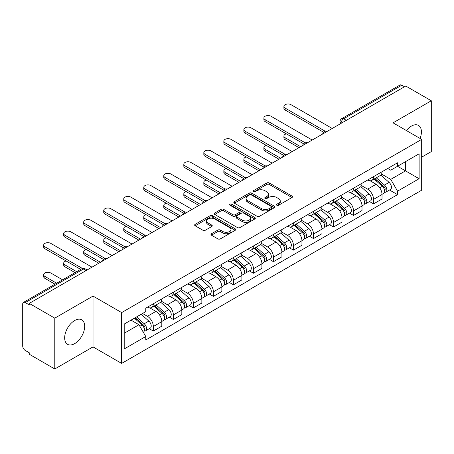 <?xml version="1.0" encoding="UTF-8"?>
<svg xmlns="http://www.w3.org/2000/svg" width="454" height="454" viewBox="0 0 454 454"><rect width="100%" height="100%" fill="white"/><g stroke="black" fill="none" stroke-linecap="round" stroke-linejoin="round"><path stroke-width="0.68" d="M276.827 205.253A1.249 0.721 0 0 0 278.591 205.253L291.973 197.53A1.782 1.027 0 0 0 292.495 196.798A1.782 1.027 0 0 0 291.973 196.071L269.301 182.985A1.782 1.027 0 0 0 266.782 182.985L253.4 190.708A1.249 0.721 0 0 0 253.031 191.219A1.249 0.721 0 0 0 253.4 191.73A1.249 0.721 0 0 0 255.159 191.73L256.896 190.725A5.698 3.292 0 0 1 264.954 190.725L266.844 191.821A5.698 3.292 0 0 1 268.513 194.147A5.698 3.292 0 0 1 266.844 196.474L265.113 197.473A1.249 0.721 0 0 0 264.75 197.984A1.249 0.721 0 0 0 265.113 198.489A1.249 0.721 0 0 0 266.878 198.489L268.609 197.49A5.698 3.292 0 0 1 276.668 197.49L278.557 198.58A5.698 3.292 0 0 1 280.231 200.906A5.698 3.292 0 0 1 278.557 203.239L276.827 204.238A1.249 0.721 0 0 0 276.463 204.743A1.249 0.721 0 0 0 276.827 205.253L276.827 204.238M74.672 343.633A14.153 8.172 120 0 0 83.922 331.159A14.153 8.172 120 0 0 81.748 319.815A14.153 8.172 120 0 0 74.672 320.518A14.153 8.172 120 0 0 65.427 332.992A14.153 8.172 120 0 0 67.595 344.336A14.153 8.172 120 0 0 74.672 343.633M420.075 138.442A14.153 8.172 120 0 0 418.486 125.406A14.153 8.172 120 0 0 411.409 126.104A14.153 8.172 120 0 0 406.398 130.548M211.485 233.742A1.782 1.027 0 0 0 210.962 234.474A1.782 1.027 0 0 0 211.485 235.2L217.846 238.872A1.782 1.027 0 0 0 220.366 238.872L235.229 230.292A1.782 1.027 0 0 0 235.751 229.565A1.782 1.027 0 0 0 235.229 228.833L212.557 215.746A1.782 1.027 0 0 0 210.037 215.746L195.175 224.327A1.782 1.027 0 0 0 194.653 225.053A1.782 1.027 0 0 0 195.175 225.78L202.853 230.218A1.782 1.027 0 0 0 205.373 230.218L211.734 226.546A1.782 1.027 0 0 0 212.256 225.82A1.782 1.027 0 0 0 211.734 225.088L207.926 222.891A4.767 2.752 0 0 1 206.53 220.945A4.767 2.752 0 0 1 209.47 218.402A4.767 2.752 0 0 1 214.663 218.998L229.593 227.619A4.767 2.752 0 0 1 230.99 229.565A4.767 2.752 0 0 1 228.044 232.102A4.767 2.752 0 0 1 222.852 231.506L220.366 230.07A1.782 1.027 0 0 0 217.846 230.07L211.485 233.742L211.485 235.2M121.644 312.59L93.025 296.065L54.781 318.146L29.243 303.403L405.762 86.022L431.3 100.765L393.056 122.847L421.675 139.367L121.644 312.59L121.644 363.416L421.675 190.192L421.675 139.367M257.021 216.252A1.782 1.027 0 0 0 259.54 216.252L274.403 207.671A1.782 1.027 0 0 0 274.925 206.945A1.782 1.027 0 0 0 274.403 206.218L251.732 193.126A1.782 1.027 0 0 0 249.212 193.126L234.349 201.707A1.782 1.027 0 0 0 233.827 202.439A1.782 1.027 0 0 0 234.349 203.165L257.021 216.252M230.501 205.526A1.249 0.721 0 0 1 231.767 205.702L231.767 204.221L254.813 217.528A1.782 1.027 0 0 1 255.335 218.255A1.782 1.027 0 0 1 254.813 218.981L239.95 227.562A1.782 1.027 0 0 1 237.431 227.562L214.759 214.47L214.759 213.017A1.782 1.027 0 0 0 214.237 213.743A1.782 1.027 0 0 0 214.759 214.47M214.759 213.017L221.121 209.345A1.782 1.027 0 0 1 223.64 209.345L232.834 214.657A1.782 1.027 0 0 0 235.354 214.657L239.576 212.217A1.782 1.027 0 0 0 240.098 211.49A1.782 1.027 0 0 0 239.576 210.764L230.002 205.236A1.249 0.721 0 0 1 229.633 204.726A1.249 0.721 0 0 1 230.405 204.062A1.249 0.721 0 0 1 231.767 204.221M54.781 318.146L54.781 368.971L29.243 354.228L29.243 352.747L25.265 350.448A3.632 2.094 -120 0 1 22.7 346.005L22.7 304.066A3.632 2.094 -120 0 1 23.449 302.409L81.584 268.847A3.632 2.094 60 0 1 83.4 269.023L25.265 302.585A3.632 2.094 -120 0 0 23.449 302.409M421.675 157.146L431.3 151.591L431.3 100.765M54.781 368.971L93.025 346.896L121.644 363.416M29.243 303.403L29.243 304.884L25.265 302.585M346.345 120.327L343.65 118.772A3.632 2.094 60 0 0 341.834 118.59L399.968 85.029A3.632 2.094 60 0 1 401.784 85.204L343.65 118.772A3.632 2.094 120 0 0 341.085 123.216L341.085 123.363M404.48 86.765L401.784 85.204M373.551 176.634A8.348 4.818 60 0 1 371.82 180.38L380.293 175.494A8.348 4.818 -120 0 0 382.024 171.743M361.532 185.624L367.649 189.153A8.348 4.818 60 0 1 373.551 199.38L382.024 194.488A8.348 4.818 -120 0 0 376.116 184.267L370.055 180.766M382.024 194.488L382.024 199.011L373.551 203.897L369.494 201.553M371.82 180.38A8.348 4.818 60 0 1 367.712 180.005M373.551 199.38L373.551 203.897M353.53 188.194A8.348 4.818 60 0 1 351.805 191.94L360.272 187.048A8.348 4.818 -120 0 0 362.003 183.303M349.472 213.113L353.53 215.457L362.003 210.565L362.003 206.048A8.348 4.818 -120 0 0 356.101 195.822L350.034 192.326M351.805 191.94A8.348 4.818 60 0 1 347.696 191.565M341.51 197.184L347.628 200.713A8.348 4.818 60 0 1 353.53 210.94L353.53 215.457M333.514 199.749A8.348 4.818 60 0 1 331.783 203.5L340.256 198.608A8.348 4.818 -120 0 0 341.981 194.862M329.451 224.673L333.514 227.017L341.981 222.125L341.981 217.608A8.348 4.818 -120 0 0 336.079 207.382L330.018 203.88M331.783 203.5A8.348 4.818 60 0 1 327.674 203.12M321.494 208.738L327.612 212.273A8.348 4.818 60 0 1 333.514 222.494L333.514 227.017M313.493 211.309A8.348 4.818 60 0 1 311.767 215.054L320.235 210.168A8.348 4.818 -120 0 0 321.965 206.417M309.435 236.228L313.493 238.571L321.965 233.685L321.965 229.162A8.348 4.818 -120 0 0 316.058 218.942L309.997 215.44M311.767 215.054A8.348 4.818 60 0 1 307.653 214.68M301.473 220.298L307.591 223.828A8.348 4.818 60 0 1 313.493 234.054L313.493 238.571M293.477 222.869A8.348 4.818 60 0 1 291.746 226.614L300.213 221.722A8.348 4.818 -120 0 0 301.944 217.977M289.414 247.788L293.477 250.131L301.944 245.239L301.944 240.722A8.348 4.818 -120 0 0 296.042 230.496L289.981 227M291.746 226.614A8.348 4.818 60 0 1 287.637 226.24M281.452 231.858L287.569 235.388A8.348 4.818 60 0 1 293.477 245.614L293.477 250.131M273.456 234.423A8.348 4.818 60 0 1 271.725 238.174L280.197 233.282A8.348 4.818 -120 0 0 281.923 229.537M269.392 259.348L273.456 261.691L281.923 256.799L281.923 252.282A8.348 4.818 -120 0 0 276.021 242.056L269.96 238.554M271.725 238.174A8.348 4.818 60 0 1 267.616 237.794M261.436 243.412L267.554 246.948A8.348 4.818 60 0 1 273.456 257.168L273.456 261.691M253.434 245.983A8.348 4.818 60 0 1 251.709 249.728L260.176 244.842A8.348 4.818 -120 0 0 261.907 241.091M249.377 270.902L253.434 273.246L261.907 268.359L261.907 263.836A8.348 4.818 -120 0 0 256.005 253.616L249.938 250.114M251.709 249.728A8.348 4.818 60 0 1 247.595 249.354M241.414 254.972L247.532 258.502A8.348 4.818 60 0 1 253.434 268.728L253.434 273.246M233.418 257.543A8.348 4.818 60 0 1 231.688 261.288L240.155 256.397A8.348 4.818 -120 0 0 241.886 252.651M229.355 282.462L233.418 284.806L241.886 279.914L241.886 275.396A8.348 4.818 -120 0 0 235.984 265.17L229.923 261.674M231.688 261.288A8.348 4.818 60 0 1 227.579 260.914M221.399 266.532L227.511 270.062A8.348 4.818 60 0 1 233.418 280.288L233.418 284.806M213.397 269.097A8.348 4.818 60 0 1 211.666 272.848L220.139 267.956A8.348 4.818 -120 0 0 221.864 264.211M209.334 294.022L213.397 296.366L221.864 291.474L221.864 286.956A8.348 4.818 -120 0 0 215.962 276.73L209.901 273.229M211.666 272.848A8.348 4.818 60 0 1 207.557 272.468M201.377 278.086L207.495 281.622A8.348 4.818 60 0 1 213.397 291.843L213.397 296.366M193.376 280.657A8.348 4.818 60 0 1 191.65 284.403L200.118 279.516A8.348 4.818 -120 0 0 201.848 275.765M189.318 305.576L193.376 307.92L201.848 303.034L201.848 298.511A8.348 4.818 -120 0 0 195.946 288.29L189.88 284.789M191.65 284.403A8.348 4.818 60 0 1 187.542 284.028M181.356 289.646L187.474 293.176A8.348 4.818 60 0 1 193.376 303.403L193.376 307.92M173.36 292.217A8.348 4.818 60 0 1 171.629 295.963L180.102 291.071A8.348 4.818 -120 0 0 181.827 287.325M169.297 317.136L173.36 319.48L181.827 314.588L181.827 310.071A8.348 4.818 -120 0 0 175.925 299.844L169.864 296.349M171.629 295.963A8.348 4.818 60 0 1 167.52 295.588M161.34 301.206L167.458 304.736A8.348 4.818 60 0 1 173.36 314.962L173.36 319.48M153.338 303.771A8.348 4.818 60 0 1 151.608 307.523L160.08 302.631A8.348 4.818 -120 0 0 161.811 298.885M149.281 328.696L153.338 331.04L161.811 326.148L161.811 321.631A8.348 4.818 -120 0 0 155.904 311.404L149.843 307.903M151.608 307.523A8.348 4.818 60 0 1 147.499 307.142M142.562 313.481L147.436 316.296A8.348 4.818 60 0 1 153.338 326.517L153.338 331.04M387.733 168.445L390.746 170.188L419.11 153.815L405.507 161.669L405.507 170.857L390.746 179.375L381.553 174.064M124.209 333.259L138.964 324.741L145.768 336.522L124.209 348.967L124.209 324.071L145.768 311.626L145.768 308.147L397.551 162.782L397.551 166.26L419.11 178.711L397.551 191.157L390.746 179.375M419.11 153.815L419.11 178.711M145.768 336.522L145.768 340.006L397.551 194.641L397.551 191.157M93.025 296.065L93.025 346.896M138.964 324.741L131.007 320.149M389.509 189.999L397.551 194.641M277.326 205.429L278.557 204.72A5.698 3.292 0 0 0 280.231 202.393L280.231 200.906M268.513 194.147L268.513 195.629A5.698 3.292 0 0 1 266.844 197.955L265.613 198.665M291.95 197.541L269.301 184.466A1.782 1.027 0 0 0 266.782 184.466L253.899 191.906M274.381 207.688L251.732 194.607A1.782 1.027 0 0 0 249.212 194.607L234.372 203.176M271.254 207.455A1.249 0.721 0 0 0 271.617 206.945A1.249 0.721 0 0 0 271.254 206.434L251.351 194.948A1.249 0.721 0 0 0 249.587 194.948L247.759 195.997A5.698 3.292 0 0 0 246.091 198.33A5.698 3.292 0 0 0 247.759 200.657L261.368 208.511A5.698 3.292 0 0 0 269.426 208.511L271.254 207.455L271.254 208.936A1.249 0.721 0 0 0 271.617 208.426L271.617 206.945M246.091 198.33L246.091 199.811A5.698 3.292 0 0 0 247.759 202.138L247.759 200.657M271.254 208.936L269.426 209.992A5.698 3.292 0 0 1 261.368 209.992L247.759 202.138M214.782 214.487L221.121 210.826L221.121 209.345M240.098 211.49L240.098 212.971A1.782 1.027 0 0 1 239.576 213.698L235.354 216.138A1.782 1.027 0 0 1 232.834 216.138L223.64 210.826A1.782 1.027 0 0 0 221.121 210.826M231.767 205.702L254.79 218.993M242.379 220.162A4.767 2.752 0 0 0 247.572 220.757A4.767 2.752 0 0 0 250.512 218.215A4.767 2.752 0 0 0 249.115 216.274L243.855 213.238A1.782 1.027 0 0 0 241.335 213.238L237.119 215.673A1.782 1.027 0 0 0 236.596 216.399A1.782 1.027 0 0 0 237.119 217.126L242.379 220.162L242.379 221.643A4.767 2.752 0 0 0 247.572 222.239A4.767 2.752 0 0 0 250.512 219.702L250.512 218.215M236.596 216.399L236.596 217.88A1.782 1.027 0 0 0 237.119 218.607L237.119 217.126M242.379 221.643L237.119 218.607M230.99 229.565L230.99 231.046A4.767 2.752 0 0 1 228.044 233.589A4.767 2.752 0 0 1 222.852 232.987L220.366 231.551A1.782 1.027 0 0 0 217.846 231.551L211.507 235.212M206.53 220.945L206.53 222.426A4.767 2.752 0 0 0 207.926 224.372L207.926 222.891M211.712 226.557L207.926 224.372M235.206 230.303L212.557 217.228A1.782 1.027 0 0 0 210.037 217.228L195.197 225.797M374.13 179.052L382.291 186.327A4.534 2.622 60 0 1 383.715 193.347L382.018 194.323M374.346 179.245L378.188 181.458M286.343 133.845A4.177 2.412 -0 0 0 283.909 136.035A4.177 2.412 -0 0 0 285.135 137.738L300.661 146.704M374.953 178.575L384.033 186.673A2.179 1.26 60 0 1 384.714 190.044A2.179 1.26 60 0 1 384.515 190.118M376.315 177.792L384.47 185.067A4.534 2.622 60 0 1 385.894 192.087A4.534 2.622 60 0 1 384.527 192.229M380.861 175.057L389.089 182.4A4.534 2.622 60 0 1 390.514 189.42L385.894 192.087M298.993 147.663L285.135 139.662A4.177 2.412 180 0 1 283.909 137.959L283.909 136.035M323.6 132.239L285.135 110.027A4.177 2.412 180 0 1 283.909 108.324L283.909 106.395A4.177 2.412 -0 0 0 285.135 108.103L325.257 131.268M332.232 128.476L291.037 104.692A4.177 2.412 -0 0 0 286.485 104.17A4.177 2.412 -0 0 0 283.909 106.395M354.109 190.606L362.269 197.887A4.534 2.622 60 0 1 363.694 204.902L362.003 205.878M354.33 190.799L358.166 193.018M266.328 145.399A4.177 2.412 -0 0 0 263.893 147.59A4.177 2.412 -0 0 0 265.113 149.298L280.64 158.259M354.937 190.135L364.012 198.233A2.179 1.26 60 0 1 364.693 201.599A2.179 1.26 60 0 1 364.494 201.678M356.294 189.346L364.449 196.627A4.534 2.622 60 0 1 365.873 203.642A4.534 2.622 60 0 1 364.505 203.789M360.839 186.617L369.068 193.96A4.534 2.622 60 0 1 370.492 200.974L365.873 203.642M278.972 159.223L265.113 151.222A4.177 2.412 180 0 1 263.893 149.519L263.893 147.59M334.093 202.166L342.248 209.447A4.534 2.622 60 0 1 343.672 216.462L341.981 217.438M334.309 202.359L338.151 204.578M246.306 156.959A4.177 2.412 -0 0 0 243.872 159.15A4.177 2.412 -0 0 0 245.092 160.852L260.624 169.819M334.916 201.689L343.99 209.788A2.179 1.26 60 0 1 344.677 213.159A2.179 1.26 60 0 1 344.478 213.238M336.272 200.906L344.433 208.187A4.534 2.622 60 0 1 345.857 215.202A4.534 2.622 60 0 1 344.484 215.349M340.823 198.177L349.052 205.52A4.534 2.622 60 0 1 350.477 212.534L345.857 215.202M258.956 170.783L245.092 162.782A4.177 2.412 180 0 1 243.872 161.074L243.872 159.15M303.584 143.793L265.113 121.587A4.177 2.412 180 0 1 263.893 119.879L263.893 117.955A4.177 2.412 -0 0 0 265.113 119.657L305.241 142.823M312.21 140.036L271.015 116.252A4.177 2.412 -0 0 0 266.47 115.73A4.177 2.412 -0 0 0 263.893 117.955M283.563 155.353L245.092 133.141A4.177 2.412 180 0 1 243.872 131.439L243.872 129.515A4.177 2.412 -0 0 0 245.092 131.217L285.22 154.383M292.189 151.591L251 127.807A4.177 2.412 -0 0 0 246.448 127.285A4.177 2.412 -0 0 0 243.872 129.515M314.072 213.726L322.232 221.002A4.534 2.622 60 0 1 323.657 228.022L321.96 228.998M314.287 213.919L318.129 216.132M226.285 168.519A4.177 2.412 -0 0 0 223.85 170.71A4.177 2.412 -0 0 0 225.076 172.412L240.603 181.379M314.894 213.249L323.974 221.348A2.179 1.26 60 0 1 324.655 224.719A2.179 1.26 60 0 1 324.457 224.792M316.256 212.466L324.411 219.742A4.534 2.622 60 0 1 325.836 226.762A4.534 2.622 60 0 1 324.468 226.904M320.802 209.731L329.031 217.074A4.534 2.622 60 0 1 330.455 224.094L325.836 226.762M238.935 182.338L225.076 174.336A4.177 2.412 180 0 1 223.85 172.633L223.85 170.71M294.056 225.28L302.211 232.561A4.534 2.622 60 0 1 303.635 239.576L301.944 240.552M294.271 225.473L298.108 227.692M206.269 180.073A4.177 2.412 -0 0 0 203.835 182.264A4.177 2.412 -0 0 0 205.055 183.972L220.582 192.933M294.879 224.804L303.953 232.908A2.179 1.26 60 0 1 304.64 236.273A2.179 1.26 60 0 1 304.441 236.352M296.235 224.021L304.39 231.302A4.534 2.622 60 0 1 305.814 238.316A4.534 2.622 60 0 1 304.447 238.463M300.786 221.291L309.015 228.634A4.534 2.622 60 0 1 310.44 235.649L305.814 238.316M218.913 193.898L205.055 185.896A4.177 2.412 180 0 1 203.835 184.193L203.835 182.264M274.034 236.84L282.189 244.121A4.534 2.622 60 0 1 283.614 251.136L281.923 252.112M274.25 237.033L278.092 239.247M186.248 191.633A4.177 2.412 -0 0 0 183.813 193.824A4.177 2.412 -0 0 0 185.039 195.526L200.566 204.493M274.857 236.364L283.932 244.462A2.179 1.26 60 0 1 284.618 247.833A2.179 1.26 60 0 1 284.42 247.912M276.214 235.581L284.374 242.862A4.534 2.622 60 0 1 285.799 249.876A4.534 2.622 60 0 1 284.425 250.023M280.765 232.851L288.994 240.194A4.534 2.622 60 0 1 290.418 247.209L285.799 249.876M198.897 205.458L185.039 197.456A4.177 2.412 180 0 1 183.813 195.748L183.813 193.824M263.541 166.913L225.076 144.701A4.177 2.412 180 0 1 223.85 142.999L223.85 141.069A4.177 2.412 -0 0 0 225.076 142.777L265.198 165.943M272.173 163.151L230.978 139.367A4.177 2.412 -0 0 0 226.427 138.845A4.177 2.412 -0 0 0 223.85 141.069M243.526 178.467L205.055 156.261A4.177 2.412 180 0 1 203.835 154.553L203.835 152.629A4.177 2.412 -0 0 0 205.055 154.332L245.183 177.497M252.152 174.711L210.957 150.927A4.177 2.412 -0 0 0 206.411 150.405A4.177 2.412 -0 0 0 203.835 152.629M223.504 190.027L185.039 167.815A4.177 2.412 180 0 1 183.813 166.113L183.813 164.189A4.177 2.412 -0 0 0 185.039 165.892L225.161 189.057M232.136 186.265L190.941 162.481A4.177 2.412 -0 0 0 186.39 161.959A4.177 2.412 -0 0 0 183.813 164.189M254.013 248.4L262.174 255.676A4.534 2.622 60 0 1 263.598 262.69L261.901 263.672M254.229 248.593L258.071 250.807M166.226 203.193A4.177 2.412 -0 0 0 163.792 205.384A4.177 2.412 -0 0 0 165.018 207.086L180.544 216.053M254.836 247.924L263.916 256.022A2.179 1.26 60 0 1 264.597 259.393A2.179 1.26 60 0 1 264.398 259.467M256.198 247.141L264.353 254.416A4.534 2.622 60 0 1 265.777 261.436A4.534 2.622 60 0 1 264.41 261.578M260.744 244.405L268.972 251.749A4.534 2.622 60 0 1 270.397 258.769L265.777 261.436M178.876 217.012L165.018 209.01A4.177 2.412 180 0 1 163.792 207.308L163.792 205.384M203.488 201.587L165.018 179.375A4.177 2.412 180 0 1 163.792 177.673L163.792 175.743A4.177 2.412 -0 0 0 165.018 177.452L205.146 200.617M212.114 197.825L170.92 174.041A4.177 2.412 -0 0 0 166.374 173.519A4.177 2.412 -0 0 0 163.792 175.743M233.997 259.955L242.152 267.236A4.534 2.622 60 0 1 243.577 274.25L241.886 275.226M234.213 260.148L238.049 262.367M146.211 214.748A4.177 2.412 -0 0 0 143.776 216.938A4.177 2.412 -0 0 0 144.996 218.646L160.523 227.607M234.82 259.478L243.894 267.582A2.179 1.26 60 0 1 244.581 270.947A2.179 1.26 60 0 1 244.383 271.027M236.176 258.695L244.337 265.976A4.534 2.622 60 0 1 245.762 272.99A4.534 2.622 60 0 1 244.388 273.138M240.728 255.965L248.957 263.309A4.534 2.622 60 0 1 250.381 270.323L245.762 272.99M158.855 228.572L144.996 220.57A4.177 2.412 180 0 1 143.776 218.868L143.776 216.938M183.467 213.142L144.996 190.935A4.177 2.412 180 0 1 143.776 189.227L143.776 187.303A4.177 2.412 -0 0 0 144.996 189.006L185.124 212.171M192.093 209.385L150.898 185.601A4.177 2.412 -0 0 0 146.353 185.079A4.177 2.412 -0 0 0 143.776 187.303M213.976 271.515L222.131 278.796A4.534 2.622 60 0 1 223.555 285.81L221.864 286.786M214.192 271.708L218.034 273.921M126.189 226.308A4.177 2.412 -0 0 0 123.755 228.498A4.177 2.412 -0 0 0 124.981 230.201L140.507 239.167M214.799 271.038L223.879 279.136A2.179 1.26 60 0 1 224.56 282.507A2.179 1.26 60 0 1 224.361 282.587M216.155 270.255L224.316 277.536A4.534 2.622 60 0 1 225.74 284.55A4.534 2.622 60 0 1 224.367 284.698M220.706 267.525L228.935 274.869A4.534 2.622 60 0 1 230.36 281.883L225.74 284.55M138.839 240.132L124.981 232.13A4.177 2.412 180 0 1 123.755 230.422L123.755 228.498M163.446 224.702L124.981 202.49A4.177 2.412 180 0 1 123.755 200.787L123.755 198.863A4.177 2.412 -0 0 0 124.981 200.566L165.103 223.731M172.077 220.939L130.883 197.155A4.177 2.412 -0 0 0 126.331 196.633A4.177 2.412 -0 0 0 123.755 198.863M193.954 283.075L202.115 290.35A4.534 2.622 60 0 1 203.54 297.364L201.848 298.346M194.17 283.268L198.012 285.481M106.168 237.868A4.177 2.412 -0 0 0 103.739 240.058A4.177 2.412 -0 0 0 104.959 241.761L120.486 250.727M194.777 282.598L203.857 290.696A2.179 1.26 60 0 1 204.538 294.061A2.179 1.26 60 0 1 204.34 294.141M196.139 281.815L204.294 289.09A4.534 2.622 60 0 1 205.719 296.11A4.534 2.622 60 0 1 204.351 296.252M200.685 279.079L208.914 286.423A4.534 2.622 60 0 1 210.338 293.443L205.719 296.11M118.817 251.686L104.959 243.684A4.177 2.412 180 0 1 103.739 241.982L103.739 240.058M143.43 236.262L104.959 214.05A4.177 2.412 180 0 1 103.739 212.347L103.739 210.418A4.177 2.412 -0 0 0 104.959 212.126L145.087 235.291M152.056 232.499L110.861 208.715A4.177 2.412 -0 0 0 106.315 208.193A4.177 2.412 -0 0 0 103.739 210.418M173.939 294.629L182.094 301.91A4.534 2.622 60 0 1 183.518 308.924L181.827 309.9M174.154 294.822L177.991 297.041M86.152 249.422A4.177 2.412 -0 0 0 83.718 251.612A4.177 2.412 -0 0 0 84.938 253.321L100.465 262.281M174.762 294.152L183.836 302.256A2.179 1.26 60 0 1 184.523 305.621A2.179 1.26 60 0 1 184.324 305.701M176.118 293.369L184.279 300.65A4.534 2.622 60 0 1 185.703 307.664A4.534 2.622 60 0 1 184.33 307.812M180.669 290.639L188.898 297.983A4.534 2.622 60 0 1 190.322 304.997L185.703 307.664M98.796 263.246L84.938 255.244A4.177 2.412 180 0 1 83.718 253.542L83.718 251.612M123.409 247.816L84.938 225.61A4.177 2.412 180 0 1 83.718 223.901L83.718 221.978A4.177 2.412 -0 0 0 84.938 223.68L125.066 246.845M132.035 244.059L90.845 220.275A4.177 2.412 -0 0 0 86.294 219.753A4.177 2.412 -0 0 0 83.718 221.978M153.917 306.189L162.078 313.47A4.534 2.622 60 0 1 163.502 320.484L161.806 321.46M154.133 306.382L157.975 308.595M66.131 260.982A4.177 2.412 -0 0 0 63.696 263.172A4.177 2.412 -0 0 0 64.922 264.875L76.692 271.674M154.74 305.712L163.82 313.81A2.179 1.26 60 0 1 164.501 317.181A2.179 1.26 60 0 1 164.303 317.261M156.102 304.929L164.257 312.21A4.534 2.622 60 0 1 165.682 319.224A4.534 2.622 60 0 1 164.314 319.372M160.648 302.199L168.877 309.543A4.534 2.622 60 0 1 170.301 316.557L165.682 319.224M75.023 272.633L64.922 266.804A4.177 2.412 180 0 1 63.696 265.096L63.696 263.172M103.387 259.376L64.922 237.164A4.177 2.412 180 0 1 63.696 235.461L63.696 233.538A4.177 2.412 -0 0 0 64.922 235.24L105.044 258.405M112.019 255.613L70.824 231.829A4.177 2.412 -0 0 0 66.273 231.307A4.177 2.412 -0 0 0 63.696 233.538M134.395 318.192L142.057 325.024A4.534 2.622 60 0 1 143.481 332.039L143.254 332.169M134.475 318.146L137.954 320.155M62.573 279.823L50.803 273.024A4.177 2.412 -0 0 0 46.257 272.502A4.177 2.412 -0 0 0 43.68 274.732A4.177 2.412 -0 0 0 44.901 276.435L56.671 283.228M135.218 317.715L143.799 325.37A2.179 1.26 60 0 1 144.48 328.736A2.179 1.26 60 0 1 144.281 328.815M136.58 316.932L144.236 323.764A4.534 2.622 60 0 1 145.66 330.784A4.534 2.622 60 0 1 144.293 330.926M141.2 314.264L148.855 321.097A4.534 2.622 60 0 1 150.28 328.117L145.66 330.784M55.002 284.193L44.901 278.359A4.177 2.412 180 0 1 43.68 276.656L43.68 274.732M80.67 269.375L44.901 248.724A4.177 2.412 180 0 1 43.68 247.021L43.68 245.092A4.177 2.412 -0 0 0 44.901 246.8L82.458 268.484M91.997 267.173L50.803 243.389A4.177 2.412 -0 0 0 46.257 242.867A4.177 2.412 -0 0 0 43.68 245.092M341.215 123.289L341.085 123.216A3.632 2.094 0 0 1 340.023 121.734L340.023 123.976M173.36 314.962L181.827 310.071M193.376 303.403L201.848 298.511M213.397 291.843L221.864 286.956M233.418 280.288L241.886 275.396M253.434 268.728L261.907 263.836M273.456 257.168L281.923 252.282M293.477 245.614L301.944 240.722M313.493 234.054L321.965 229.162M333.514 222.494L341.981 217.608M353.53 210.94L362.003 206.048M153.338 326.517L161.811 321.631M147.436 316.296L155.904 311.404M167.458 304.736L175.925 299.844M187.474 293.176L195.946 288.29M207.495 281.622L215.962 276.73M227.511 270.062L235.984 265.17M247.532 258.502L256.005 253.616M267.554 246.948L276.021 242.056M287.569 235.388L296.042 230.496M307.591 223.828L316.058 218.942M327.612 212.273L336.079 207.382M347.628 200.713L356.101 195.822M367.649 189.153L376.116 184.267M326.999 131.495A3.632 2.094 120 0 0 325.399 132.42M306.978 143.055A3.632 2.094 120 0 0 305.377 143.98M286.962 154.61A3.632 2.094 120 0 0 285.356 155.535M266.941 166.17A3.632 2.094 120 0 0 265.34 167.095M246.925 177.73A3.632 2.094 120 0 0 245.319 178.655M226.904 189.284A3.632 2.094 120 0 0 225.303 190.209M206.882 200.844A3.632 2.094 120 0 0 205.282 201.769M186.866 212.404A3.632 2.094 120 0 0 185.26 213.329M166.845 223.958A3.632 2.094 120 0 0 165.245 224.883M146.824 235.518A3.632 2.094 120 0 0 145.223 236.443M126.808 247.078A3.632 2.094 120 0 0 125.202 248.003M106.786 258.632A3.632 2.094 120 0 0 105.186 259.557M86.095 270.578L83.4 269.023A3.632 2.094 120 0 1 85.216 268.847A3.632 3.632 0 0 0 81.584 268.847M278.557 204.72L278.557 203.239M265.113 198.489L265.113 197.473M266.844 197.955L266.844 196.474M253.4 191.73L253.4 190.708M266.782 184.466L266.782 182.985M269.301 184.466L269.301 182.985M291.973 197.53L291.973 196.071M234.349 203.165L234.349 201.707M249.212 194.607L249.212 193.126M251.732 194.607L251.732 193.126M274.403 207.671L274.403 206.218M261.368 209.992L261.368 208.511M269.426 209.992L269.426 208.511M223.64 210.826L223.64 209.345M232.834 216.138L232.834 214.657M235.354 216.138L235.354 214.657M239.576 213.698L239.576 212.217M254.813 218.981L254.813 217.528M217.846 231.551L217.846 230.07M220.366 231.551L220.366 230.07M222.852 232.987L222.852 231.506M211.734 226.546L211.734 225.088M195.175 225.78L195.175 224.327M210.037 217.228L210.037 215.746M212.557 217.228L212.557 215.746M235.229 230.292L235.229 228.833M382.291 186.327L379.743 187.797M385.168 189.046L384.351 189.517M389.089 182.4L384.47 185.067M285.135 139.662L285.135 137.738M285.135 108.103L285.135 110.027M362.269 197.887L359.727 199.357M365.147 200.606L364.329 201.077M369.068 193.96L364.449 196.627M265.113 151.222L265.113 149.298M342.248 209.447L339.706 210.911M345.125 212.16L344.308 212.631M349.052 205.52L344.433 208.187M245.092 162.782L245.092 160.852M265.113 119.657L265.113 121.587M245.092 131.217L245.092 133.141M322.232 221.002L319.684 222.471M325.109 223.72L324.292 224.191M329.031 217.074L324.411 219.742M225.076 174.336L225.076 172.412M302.211 232.561L299.668 234.031M305.088 235.28L304.271 235.751M309.015 228.634L304.39 231.302M205.055 185.896L205.055 183.972M282.189 244.121L279.647 245.586M285.067 246.834L284.249 247.305M288.994 240.194L284.374 242.862M185.039 197.456L185.039 195.526M225.076 142.777L225.076 144.701M205.055 154.332L205.055 156.261M185.039 165.892L185.039 167.815M262.174 255.676L259.631 257.146M265.051 258.394L264.234 258.865M268.972 251.749L264.353 254.416M165.018 209.01L165.018 207.086M165.018 177.452L165.018 179.375M242.152 267.236L239.61 268.706M245.029 269.948L244.212 270.425M248.957 263.309L244.337 265.976M144.996 220.57L144.996 218.646M144.996 189.006L144.996 190.935M222.131 278.796L219.588 280.26M225.008 281.508L224.191 281.979M228.935 274.869L224.316 277.536M124.981 232.13L124.981 230.201M124.981 200.566L124.981 202.49M202.115 290.35L199.573 291.82M204.992 293.068L204.175 293.539M208.914 286.423L204.294 289.09M104.959 243.684L104.959 241.761M104.959 212.126L104.959 214.05M182.094 301.91L179.551 303.38M184.971 304.623L184.154 305.099M188.898 297.983L184.279 300.65M84.938 255.244L84.938 253.321M84.938 223.68L84.938 225.61M162.078 313.47L159.53 314.934M164.955 316.183L164.138 316.654M168.877 309.543L164.257 312.21M64.922 266.804L64.922 264.875M64.922 235.24L64.922 237.164M142.057 325.024L139.86 326.29M144.934 327.743L144.117 328.214M148.855 321.097L144.236 323.764M44.901 278.359L44.901 276.435M44.901 246.8L44.901 248.724M327.306 131.32A3.632 3.632 0 0 0 322.652 134.004M307.29 142.874A3.632 3.632 0 0 0 302.631 145.564M287.269 154.434A3.632 3.632 0 0 0 282.609 157.124M267.247 165.994A3.632 3.632 0 0 0 262.594 168.678M247.231 177.548A3.632 3.632 0 0 0 242.572 180.238M227.21 189.108A3.632 3.632 0 0 0 222.556 191.798M207.194 200.668A3.632 3.632 0 0 0 202.535 203.352M187.173 212.222A3.632 3.632 0 0 0 182.514 214.912M167.151 223.782A3.632 3.632 0 0 0 162.498 226.472M147.136 235.342A3.632 3.632 0 0 0 142.477 238.027M127.114 246.897A3.632 3.632 0 0 0 122.455 249.587M107.093 258.457A3.632 3.632 0 0 0 102.439 261.146M87.157 269.965L85.216 268.847M341.834 118.59A3.632 3.632 0 0 0 340.023 121.734"/></g></svg>
